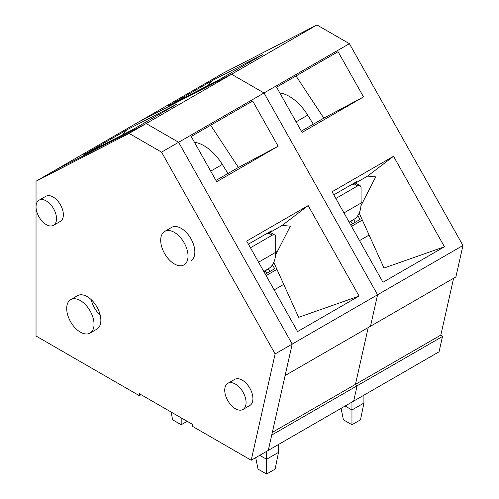 <?xml version="1.0" encoding="UTF-8"?>
<svg xmlns="http://www.w3.org/2000/svg" width="499" height="499" viewBox="0 0 499 499"><rect width="100%" height="100%" fill="white"/><g stroke="black" fill="none" stroke-linecap="round" stroke-linejoin="round"><path stroke-width="0.75" d="M246.674 241.073L297.597 331.567L359.074 296.069L308.151 205.582L246.674 241.073M36.034 181.224L129.104 133.401L161.551 152.139L275.117 353.934L251.209 460.246L192.29 426.233L192.29 424.256L139.352 393.692L139.352 395.67L36.034 336.02L36.034 181.224L53.112 171.363L146.182 123.546L178.63 142.277L264.015 92.982L377.581 294.778L370.501 326.246L455.886 276.951L462.966 245.483L349.4 43.681L264.015 92.982L377.581 294.778L462.966 245.483M129.104 133.401L231.567 74.245L138.497 122.068L53.112 171.363L146.182 123.546L178.63 142.277L292.196 344.079L377.581 294.778L370.501 326.246L285.116 375.547L292.196 344.079L268.287 450.385L439.058 351.795L442.501 336.482L440.835 335.079L453.61 278.267M278.143 146.232L216.666 181.723L191.204 136.477L252.681 100.985L278.143 146.232L238.422 167.446L215.936 180.426M210.64 125.255L238.422 167.446M266.884 233.488L267.907 233.657L282.216 225.392L290.331 226.172L275.567 255.07M248.402 244.154L271.412 230.869L267.907 233.657M359.074 296.069L298.62 317.333L273.795 262.38M316.952 24.95L223.883 72.767L138.497 122.068L231.567 74.245L264.015 92.982L231.567 74.245L316.952 24.95L349.4 43.681M272.335 432.365L355.45 384.38L368.225 327.562L355.45 384.38L357.116 385.783L353.672 401.09L357.116 385.783L442.501 336.482M440.835 335.079L355.45 384.38L357.116 385.783L271.73 435.078L268.287 450.385L251.209 460.246M83.052 155.17L132.697 129.659L177.101 104.023L127.451 129.534L83.052 155.17A14.49 11.826 -117.2 0 1 83.464 154.94L132.902 129.54M246.082 402.568A15.095 8.714 60 0 1 242.957 409.479A15.095 8.714 60 0 1 227.862 400.766A15.095 8.714 60 0 1 227.862 383.332A15.095 8.714 60 0 1 239.495 387.38A15.095 8.714 60 0 1 246.082 402.568M56.53 218.687A14.49 8.364 60 0 1 53.53 225.323A14.49 8.364 60 0 1 39.034 216.959A14.49 8.364 60 0 1 39.034 200.224A14.49 8.364 60 0 1 50.206 204.103A14.49 8.364 60 0 1 56.53 218.687M94.024 324.244A19.318 11.153 60 0 1 90.026 333.089A19.318 11.153 60 0 1 70.702 321.93A19.318 11.153 60 0 1 70.702 299.625A19.318 11.153 60 0 1 85.591 304.802A19.318 11.153 60 0 1 94.024 324.244M188.023 256.037A19.318 11.153 60 0 1 184.019 264.882A19.318 11.153 60 0 1 164.701 253.729A19.318 11.153 60 0 1 164.701 231.417A19.318 11.153 60 0 1 179.59 236.595A19.318 11.153 60 0 1 188.023 256.037M282.216 225.392L308.151 205.582M123.097 134.58A14.49 11.826 -117.2 0 1 127.451 129.534M266.578 451.37L266.578 459.261L278.529 452.362L278.529 444.472M278.529 452.362L275.117 469.122L266.578 474.05L258.039 469.122L255.7 457.652M265.112 270.945A31.393 18.126 60 0 1 267.264 273.015M250.448 247.778L272.267 235.185A4.828 2.788 120 0 1 274.681 234.942A4.828 2.788 120 0 1 275.679 237.156L275.679 252.332A36.227 20.914 -120 0 1 268.755 268.556L263.921 271.724M259.748 455.319L266.578 459.261L266.578 474.05M171.057 411.999L172.654 419.821L181.193 424.755L187.169 421.299M181.193 424.755L181.193 417.85M194.442 142.227A38.641 22.312 60 0 1 222.336 164.439L227.937 173.502M275.679 250.772L276.82 252.613M268.262 268.88L269.884 271.506M265.287 274.157L274.718 268.712L272.385 264.938M227.862 383.332L234.692 379.39A15.095 8.714 60 0 1 242.24 380.138A15.095 8.714 60 0 1 252.101 393.437A15.095 8.714 60 0 1 249.787 405.531L242.957 409.479M70.702 299.625L77.538 295.682A19.318 11.153 60 0 1 87.194 296.637A19.318 11.153 60 0 1 99.819 313.659A19.318 11.153 60 0 1 96.856 329.147L90.026 333.089M39.034 200.224L45.871 196.282A14.49 8.364 60 0 1 53.112 196.999A14.49 8.364 60 0 1 62.581 209.767A14.49 8.364 60 0 1 60.36 221.381L53.53 225.323M170.745 227.931A19.318 11.153 60 0 1 171.531 227.394A19.318 11.153 60 0 1 181.193 228.349A19.318 11.153 60 0 1 193.812 245.377A19.318 11.153 60 0 1 190.849 260.858M91.217 299.656A19.318 11.153 -120 0 0 100.255 315.306M161.551 152.139L178.63 142.277L292.196 344.079L275.117 353.934M139.352 395.67L141.061 394.678M332.06 191.778L382.983 282.272L444.459 246.774L393.536 156.287L332.06 191.778M363.528 96.931L302.051 132.428L276.589 87.182L338.066 51.69L363.528 96.931L323.807 118.151L301.321 131.131M296.026 75.96L323.807 118.151M352.269 184.187L353.292 184.356L367.601 176.097L375.716 176.877L360.952 205.775M333.794 194.859L356.797 181.574L353.292 184.356M444.459 246.774L384.005 268.038L359.18 213.085M168.437 105.869L218.082 80.364L262.486 54.728L212.836 80.239L168.437 105.869A14.49 11.826 -117.2 0 1 168.849 105.645L218.288 80.245M367.601 176.097L393.536 156.287M208.482 85.285A14.49 11.826 -117.2 0 1 212.836 80.239M351.963 402.075L351.963 409.966L363.914 403.061L363.914 395.177M363.914 403.061L360.503 419.821L351.963 424.755L343.424 419.821L341.085 408.357M350.498 221.65A31.393 18.126 60 0 1 352.65 223.72M335.833 198.483L357.652 185.89A4.828 2.788 120 0 1 360.066 185.647A4.828 2.788 120 0 1 361.064 187.861L361.064 203.037A36.227 20.914 -120 0 1 354.14 219.261L349.306 222.429M345.133 406.018L351.963 409.966L351.963 424.755M279.827 92.933A38.641 22.312 60 0 1 307.721 115.144L313.322 124.201M361.064 201.471L362.205 203.318M353.648 219.585L355.269 222.205M350.672 224.862L360.103 219.417L357.771 215.643M268.755 268.556L263.759 271.444M268.761 233.164L272.267 235.185M275.679 252.332L258.569 262.212M222.336 164.439L210.715 171.151M276.951 269.373L266.117 275.629M283.725 284.368L274.151 289.9M354.14 219.261L349.144 222.142M354.147 183.863L357.652 185.89M361.064 203.037L343.954 212.917M307.721 115.144L296.1 121.856M362.336 220.078L351.502 226.328M369.11 235.073L359.536 240.599M164.701 231.417L172.386 226.976M274.681 234.942L270.177 232.347M360.066 185.647L355.562 183.046"/></g></svg>
